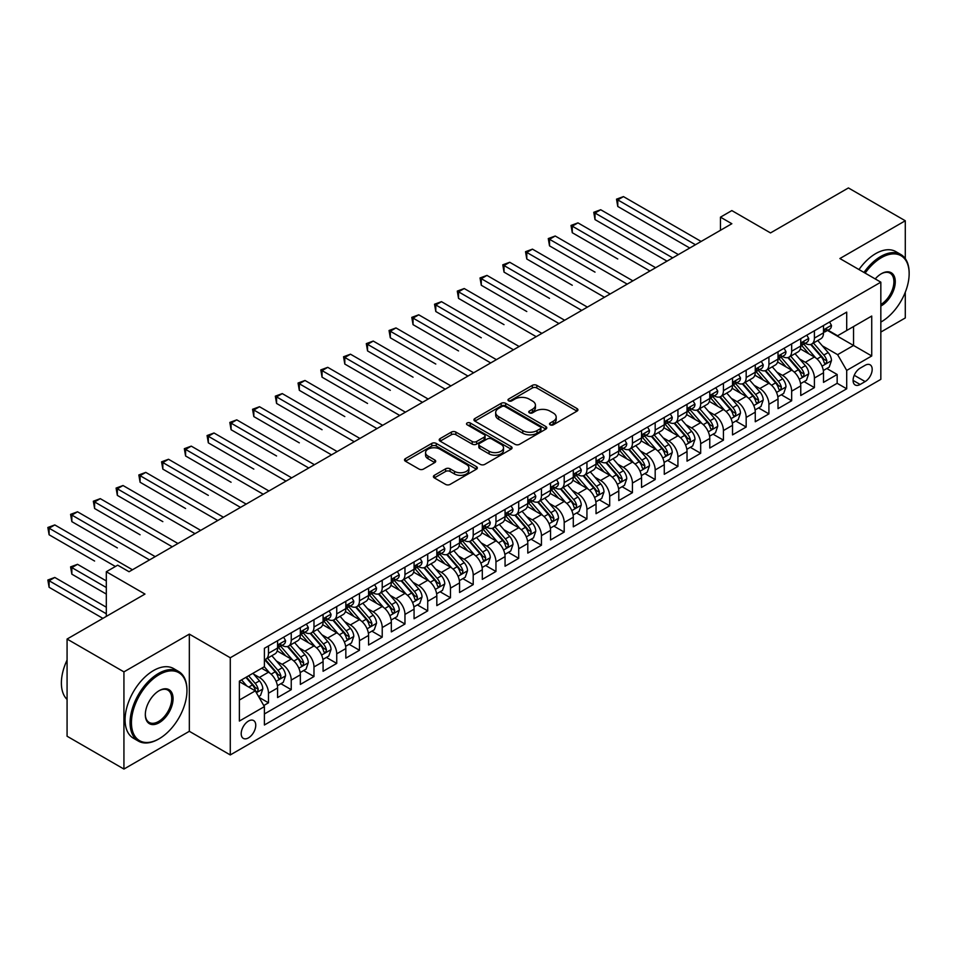 <?xml version="1.0" encoding="UTF-8"?>
<svg xmlns="http://www.w3.org/2000/svg" width="957" height="957" viewBox="0 0 957 957"><rect width="100%" height="100%" fill="white"/><g stroke="black" fill="none" stroke-linecap="round" stroke-linejoin="round"><path stroke-width="1.44" d="M550.155 424.824A2.213 1.28 0 0 0 553.29 424.824L577.011 411.127A3.158 1.818 0 0 0 577.932 409.835A3.158 1.818 0 0 0 577.011 408.555L536.817 385.348A3.158 1.818 0 0 0 532.355 385.348L508.634 399.045A2.213 1.28 0 0 0 507.988 399.942A2.213 1.28 0 0 0 508.634 400.851A2.213 1.28 0 0 0 511.756 400.851L514.83 399.081A10.108 5.838 0 0 1 529.113 399.081L532.463 401.007A10.108 5.838 0 0 1 535.43 405.134A10.108 5.838 0 0 1 532.463 409.261L529.4 411.032A2.213 1.28 0 0 0 528.743 411.929A2.213 1.28 0 0 0 529.4 412.838A2.213 1.28 0 0 0 532.523 412.838L535.585 411.067A10.108 5.838 0 0 1 549.88 411.067L553.23 412.993A10.108 5.838 0 0 1 556.184 417.12A10.108 5.838 0 0 1 553.23 421.247L550.155 423.018A2.213 1.28 0 0 0 549.509 423.927A2.213 1.28 0 0 0 550.155 424.824L550.155 423.018M248.473 737.871A10.3 5.945 120 0 0 255.196 728.803A10.3 5.945 120 0 0 253.617 720.549A10.3 5.945 120 0 0 248.473 721.064A10.3 5.945 120 0 0 241.75 730.131A10.3 5.945 120 0 0 243.329 738.385A10.3 5.945 120 0 0 248.473 737.871M434.334 475.318A3.158 1.818 0 0 0 433.413 476.61A3.158 1.818 0 0 0 434.334 477.902L445.615 484.409A3.158 1.818 0 0 0 450.077 484.409L476.419 469.205A3.158 1.818 0 0 0 477.352 467.913A3.158 1.818 0 0 0 476.419 466.621L436.236 443.414A3.158 1.818 0 0 0 431.763 443.414L405.421 458.63A3.158 1.818 0 0 0 404.5 459.922A3.158 1.818 0 0 0 405.421 461.214L419.046 469.074A3.158 1.818 0 0 0 423.508 469.074L434.777 462.566A3.158 1.818 0 0 0 435.71 461.274A3.158 1.818 0 0 0 434.777 459.982L428.03 456.082A8.446 4.881 0 0 1 425.554 452.637A8.446 4.881 0 0 1 430.77 448.127A8.446 4.881 0 0 1 439.969 449.192L466.43 464.468A8.446 4.881 0 0 1 468.906 467.913A8.446 4.881 0 0 1 463.69 472.411A8.446 4.881 0 0 1 454.491 471.358L450.077 468.81A3.158 1.818 0 0 0 445.615 468.81L434.334 475.318L434.334 477.902L445.615 471.442L445.615 468.81M905.286 258.605L905.286 220.768L848.416 187.943L770.505 232.922L731.842 210.588L720.465 217.155L731.842 223.723L129.051 571.736L117.687 565.18L106.311 571.736L106.311 616.392M123.931 671.874L123.931 769.057L189.33 731.304L189.33 634.12L123.931 671.874L67.074 639.049L144.974 594.07L106.311 571.736M189.33 634.12L230.278 657.758L880.835 282.171L880.835 379.355L230.278 754.941L230.278 657.758M905.286 220.768L839.887 258.534L880.835 282.171M515.045 444.323A3.158 1.818 0 0 0 519.519 444.323L545.861 429.107A3.158 1.818 0 0 0 546.782 427.827A3.158 1.818 0 0 0 545.861 426.535L505.667 403.328A3.158 1.818 0 0 0 501.205 403.328L474.863 418.544A3.158 1.818 0 0 0 473.93 419.824A3.158 1.818 0 0 0 474.863 421.116L515.045 444.323M468.045 425.303A2.213 1.28 0 0 1 470.282 425.614L470.282 422.994L511.146 446.572A3.158 1.818 0 0 1 512.067 447.864A3.158 1.818 0 0 1 511.146 449.156L484.792 464.372A3.158 1.818 0 0 1 480.33 464.372L440.136 441.165L451.417 434.705L451.417 432.074L440.136 438.581A3.158 1.818 0 0 0 439.215 439.873A3.158 1.818 0 0 0 440.136 441.165L440.136 438.581M451.417 434.705A3.158 1.818 0 0 1 455.879 434.705L455.879 432.074A3.158 1.818 0 0 0 451.417 432.074M455.879 432.074L472.184 441.488A3.158 1.818 0 0 0 476.646 441.488L484.122 437.17A3.158 1.818 0 0 0 485.055 435.878A3.158 1.818 0 0 0 484.122 434.586L467.16 424.788A2.213 1.28 0 0 1 466.514 423.891A2.213 1.28 0 0 1 467.877 422.707A2.213 1.28 0 0 1 470.282 422.994M123.931 769.057L67.074 736.232L67.074 639.049M880.835 332.067L905.286 317.951L905.286 292.244M263.773 705.536L268.486 702.809L259.048 697.354M253.677 674.159L259.395 677.46A12.872 7.429 60 0 1 268.486 693.215L277.59 687.963L277.59 697.557L291.239 689.674L280.891 683.693M276.429 661.024L282.136 664.325A12.872 7.429 60 0 1 291.239 680.092L300.342 674.829L300.342 684.422L313.98 676.539L303.632 670.57M299.17 647.901L304.888 651.191A12.872 7.429 60 0 1 313.98 666.957L323.083 661.706L323.083 671.288L336.732 663.404L326.385 657.435M321.923 634.766L327.629 638.056A12.872 7.429 60 0 1 336.732 653.822L345.836 648.571L345.836 658.153L359.473 650.27L349.126 644.3M344.664 621.631L350.382 624.933A12.872 7.429 60 0 1 359.473 640.688L368.577 635.436L368.577 645.018L382.226 637.147L371.878 631.165M367.416 608.496L373.122 611.798A12.872 7.429 60 0 1 382.226 627.553L391.329 622.301L391.329 631.895L404.967 624.012L394.619 618.031M390.157 595.362L395.875 598.663A12.872 7.429 60 0 1 404.967 614.418L414.07 609.166L414.07 618.76L427.719 610.877L417.372 604.908M412.91 582.239L418.616 585.528A12.872 7.429 60 0 1 427.719 601.295L436.823 596.032L436.823 605.625L450.46 597.742L440.112 591.773M435.65 569.104L441.368 572.394A12.872 7.429 60 0 1 450.46 588.16L459.563 582.909L459.563 592.491L473.213 584.607L462.865 578.638M458.403 555.969L464.109 559.271A12.872 7.429 60 0 1 473.213 575.025L482.304 569.774L482.304 579.356L495.953 571.485L485.606 565.503M481.144 542.834L486.862 546.136A12.872 7.429 60 0 1 495.953 561.891L505.057 556.639L505.057 566.221L518.706 558.35L508.358 552.368M503.896 529.7L509.603 533.001A12.872 7.429 60 0 1 518.706 548.756L527.797 543.504L527.797 553.098L541.447 545.215L531.099 539.234M526.637 516.565L532.355 519.866A12.872 7.429 60 0 1 541.447 535.633L550.55 530.369L550.55 539.963L564.199 532.08L553.852 526.111M549.39 503.442L555.096 506.732A12.872 7.429 60 0 1 564.199 522.498L573.291 517.247L573.291 526.828L586.94 518.945L576.592 512.976M572.13 490.307L577.849 493.609A12.872 7.429 60 0 1 586.94 509.363L596.044 504.112L596.044 513.694L609.693 505.81L599.345 499.841M594.883 477.172L600.589 480.474A12.872 7.429 60 0 1 609.693 496.228L618.784 490.977L618.784 500.559L632.433 492.688L622.086 486.706M617.624 464.037L623.342 467.339A12.872 7.429 60 0 1 632.433 483.094L641.537 477.842L641.537 487.436L655.186 479.553L644.839 473.571M640.377 450.903L646.083 454.204A12.872 7.429 60 0 1 655.186 469.959L664.278 464.707L664.278 474.301L677.927 466.418L667.579 460.449M663.117 437.78L668.835 441.069A12.872 7.429 60 0 1 677.927 456.836L687.03 451.584L687.03 461.166L700.68 453.283L690.332 447.314M685.87 424.645L691.576 427.935A12.872 7.429 60 0 1 700.68 443.701L709.771 438.45L709.771 448.032L723.42 440.148L713.073 434.179M708.611 411.51L714.329 414.812A12.872 7.429 60 0 1 723.42 430.566L732.524 425.315L732.524 434.897L746.173 427.025L735.825 421.044M731.363 398.375L737.069 401.677A12.872 7.429 60 0 1 746.173 417.431L755.264 412.18L755.264 421.762L768.914 413.891L758.566 407.909M754.104 385.24L759.822 388.542A12.872 7.429 60 0 1 768.914 404.297L778.017 399.045L778.017 408.639L791.666 400.756L781.319 394.774M776.857 372.117L782.563 375.407A12.872 7.429 60 0 1 791.666 391.174L800.758 385.91L800.758 395.504L814.407 387.621L814.407 378.039A12.872 7.429 -120 0 0 805.316 362.272L799.597 358.983M804.059 381.652L814.407 387.621M277.59 687.963A12.872 7.429 -120 0 0 268.486 672.209L261.668 668.261M300.342 674.829A12.872 7.429 -120 0 0 291.239 659.074L277.171 650.951M323.083 661.706A12.872 7.429 -120 0 0 313.98 645.939L299.924 637.817M345.836 648.571A12.872 7.429 -120 0 0 336.732 632.804L322.665 624.682M368.577 635.436A12.872 7.429 -120 0 0 359.473 619.681L345.417 611.559M391.329 622.301A12.872 7.429 -120 0 0 382.226 606.547L368.158 598.424M414.07 609.166A12.872 7.429 -120 0 0 404.967 593.412L390.899 585.289M436.823 596.032A12.872 7.429 -120 0 0 427.719 580.277L413.651 572.154M459.563 582.909A12.872 7.429 -120 0 0 450.46 567.142L436.392 559.02M482.304 569.774A12.872 7.429 -120 0 0 473.213 554.007L459.145 545.897M505.057 556.639A12.872 7.429 -120 0 0 495.953 540.884L481.885 532.762M527.797 543.504A12.872 7.429 -120 0 0 518.706 527.75L504.638 519.627M550.55 530.369A12.872 7.429 -120 0 0 541.447 514.615L527.379 506.492M573.291 517.247A12.872 7.429 -120 0 0 564.199 501.48L550.131 493.357M596.044 504.112A12.872 7.429 -120 0 0 586.94 488.345L572.872 480.223M618.784 490.977A12.872 7.429 -120 0 0 609.693 475.222L595.625 467.1M641.537 477.842A12.872 7.429 -120 0 0 632.433 462.087L618.366 453.965M664.278 464.707A12.872 7.429 -120 0 0 655.186 448.953L641.118 440.83M687.03 451.584A12.872 7.429 -120 0 0 677.927 435.818L663.859 427.695M709.771 438.45A12.872 7.429 -120 0 0 700.68 422.683L686.612 414.56M732.524 425.315A12.872 7.429 -120 0 0 723.42 409.548L709.352 401.438M755.264 412.18A12.872 7.429 -120 0 0 746.173 396.425L732.105 388.303M778.017 399.045A12.872 7.429 -120 0 0 768.914 383.29L754.846 375.168M800.758 385.91A12.872 7.429 -120 0 0 791.666 370.156L777.598 362.033M865.14 365.299L860.128 368.182A9.977 5.754 120 0 0 853.62 376.974A9.977 5.754 120 0 0 855.139 384.965A9.977 5.754 120 0 0 860.128 384.475L865.14 381.58A9.977 5.754 120 0 0 871.648 372.799A9.977 5.754 120 0 0 870.116 364.808A9.977 5.754 120 0 0 865.14 365.299M239.382 700.046L255.304 690.858L264.395 706.613L264.395 724.999L846.706 388.805L846.706 370.419L837.614 354.664L822.35 345.848M264.395 706.613L239.382 721.064L239.382 681.133L264.395 666.694L264.395 648.308L846.706 312.114L846.706 330.5L871.731 316.049L871.731 355.968L846.706 370.419M282.016 645.341L282.136 645.413A12.872 7.429 60 0 0 288.571 646.059L297.675 640.795A12.872 7.429 -120 0 0 300.342 634.91L300.342 627.553M304.769 632.218L304.888 632.278A12.872 7.429 60 0 0 311.324 632.924L320.416 627.672A12.872 7.429 -120 0 0 323.083 621.775L323.083 614.418M327.509 619.083L327.629 619.155A12.872 7.429 60 0 0 334.065 619.789L343.168 614.538A12.872 7.429 -120 0 0 345.836 608.64L345.836 601.295M350.262 605.948L350.382 606.02A12.872 7.429 60 0 0 356.817 606.654L365.909 601.403A12.872 7.429 -120 0 0 368.577 595.517L368.577 588.16M373.003 592.814L373.122 592.885A12.872 7.429 60 0 0 379.558 593.519L388.662 588.268A12.872 7.429 -120 0 0 391.329 582.382L391.329 575.025M395.755 579.679L395.875 579.751A12.872 7.429 60 0 0 402.311 580.385L411.402 575.133A12.872 7.429 -120 0 0 414.07 569.248L414.07 561.891M418.496 566.556L418.616 566.616A12.872 7.429 60 0 0 425.052 567.262L434.155 561.998A12.872 7.429 -120 0 0 436.823 556.113L436.823 548.756M441.249 553.421L441.368 553.493A12.872 7.429 60 0 0 447.804 554.127L456.896 548.875A12.872 7.429 -120 0 0 459.563 542.978L459.563 535.621M463.989 540.286L464.109 540.358A12.872 7.429 60 0 0 470.545 540.992L479.648 535.741A12.872 7.429 -120 0 0 482.304 529.843L482.304 522.498M486.742 527.151L486.862 527.223A12.872 7.429 60 0 0 493.298 527.857L502.389 522.606A12.872 7.429 -120 0 0 505.057 516.72L505.057 509.363M509.483 514.017L509.603 514.088A12.872 7.429 60 0 0 516.038 514.722L525.142 509.471A12.872 7.429 -120 0 0 527.797 503.585L527.797 496.228M532.236 500.894L532.355 500.954A12.872 7.429 60 0 0 538.791 501.6L547.883 496.336A12.872 7.429 -120 0 0 550.55 490.451L550.55 483.094M554.976 487.759L555.096 487.819A12.872 7.429 60 0 0 561.532 488.465L570.635 483.213A12.872 7.429 -120 0 0 573.291 477.316L573.291 469.959M577.729 474.624L577.849 474.696A12.872 7.429 60 0 0 584.284 475.33L593.376 470.078A12.872 7.429 -120 0 0 596.044 464.181L596.044 456.836M600.47 461.489L600.589 461.561A12.872 7.429 60 0 0 607.025 462.195L616.129 456.944A12.872 7.429 -120 0 0 618.784 451.058L618.784 443.701M623.222 448.355L623.342 448.426A12.872 7.429 60 0 0 629.778 449.06L638.869 443.809A12.872 7.429 -120 0 0 641.537 437.923L641.537 430.566M645.963 435.22L646.083 435.291A12.872 7.429 60 0 0 652.518 435.925L661.622 430.674A12.872 7.429 -120 0 0 664.278 424.788L664.278 417.431M668.716 422.097L668.835 422.157A12.872 7.429 60 0 0 675.271 422.803L684.363 417.551A12.872 7.429 -120 0 0 687.03 411.654L687.03 404.297M691.456 408.962L691.576 409.034A12.872 7.429 60 0 0 698.012 409.668L707.115 404.416A12.872 7.429 -120 0 0 709.771 398.519L709.771 391.162M714.209 395.827L714.329 395.899A12.872 7.429 60 0 0 720.765 396.533L729.856 391.281A12.872 7.429 -120 0 0 732.524 385.384L732.524 378.039M736.95 382.692L737.069 382.764A12.872 7.429 60 0 0 743.505 383.398L752.609 378.147A12.872 7.429 -120 0 0 755.264 372.261L755.264 364.904M759.702 369.558L759.822 369.629A12.872 7.429 60 0 0 766.258 370.263L775.349 365.012A12.872 7.429 -120 0 0 778.017 359.126L778.017 351.769M782.443 356.435L782.563 356.494A12.872 7.429 60 0 0 788.999 357.14L798.102 351.877A12.872 7.429 -120 0 0 800.758 345.991L800.758 338.634M264.395 713.97L837.16 383.29L837.16 374.486L823.51 382.369L823.51 372.787A12.872 7.429 -120 0 0 814.407 357.021L800.339 348.898M805.196 343.3L805.316 343.36A12.872 7.429 -120 0 0 811.751 344.006A12.872 7.429 -120 0 0 814.407 338.108L814.407 330.763M811.751 344.006L820.843 338.754A12.872 7.429 -120 0 0 823.51 332.857L823.51 325.5M268.486 645.939L268.486 653.296A12.872 7.429 60 0 1 265.831 659.182A12.872 7.429 60 0 1 264.395 659.708M265.831 659.182L274.922 653.93A12.872 7.429 -120 0 0 277.59 648.045L277.59 640.688M291.239 632.804L291.239 640.161A12.872 7.429 60 0 1 288.571 646.059M313.98 619.669L313.98 627.026A12.872 7.429 60 0 1 311.324 632.924M336.732 606.547L336.732 613.892A12.872 7.429 60 0 1 334.065 619.789M359.473 593.412L359.473 600.769A12.872 7.429 60 0 1 356.817 606.654M382.226 580.277L382.226 587.634A12.872 7.429 60 0 1 379.558 593.519M404.967 567.142L404.967 574.499A12.872 7.429 60 0 1 402.311 580.385M427.719 554.007L427.719 561.364A12.872 7.429 60 0 1 425.052 567.262M450.46 540.884L450.46 548.229A12.872 7.429 60 0 1 447.804 554.127M473.213 527.75L473.213 535.107A12.872 7.429 60 0 1 470.545 540.992M495.953 514.615L495.953 521.972A12.872 7.429 60 0 1 493.298 527.857M518.706 501.48L518.706 508.837A12.872 7.429 60 0 1 516.038 514.722M541.447 488.345L541.447 495.702A12.872 7.429 60 0 1 538.791 501.6M564.199 475.21L564.199 482.567A12.872 7.429 60 0 1 561.532 488.465M586.94 462.087L586.94 469.432A12.872 7.429 60 0 1 584.284 475.33M609.693 448.953L609.693 456.31A12.872 7.429 60 0 1 607.025 462.195M632.433 435.818L632.433 443.175A12.872 7.429 60 0 1 629.778 449.06M655.186 422.683L655.186 430.04A12.872 7.429 60 0 1 652.518 435.925M677.927 409.548L677.927 416.905A12.872 7.429 60 0 1 675.271 422.803M700.68 396.425L700.68 403.77A12.872 7.429 60 0 1 698.012 409.668M723.42 383.29L723.42 390.647A12.872 7.429 60 0 1 720.765 396.533M746.173 370.156L746.173 377.513A12.872 7.429 60 0 1 743.505 383.398M768.914 357.021L768.914 364.378A12.872 7.429 60 0 1 766.258 370.263M791.666 343.886L791.666 351.243A12.872 7.429 60 0 1 788.999 357.14M791.666 391.174L791.666 400.756M768.914 404.297L768.914 413.891M746.173 417.431L746.173 427.025M723.42 430.566L723.42 440.148M700.68 443.701L700.68 453.283M677.927 456.836L677.927 466.418M655.186 469.959L655.186 479.553M632.433 483.094L632.433 492.688M609.693 496.228L609.693 505.81M586.94 509.363L586.94 518.945M564.199 522.498L564.199 532.08M541.447 535.633L541.447 545.215M518.706 548.756L518.706 558.35M495.953 561.891L495.953 571.485M473.213 575.025L473.213 584.607M450.46 588.16L450.46 597.742M427.719 601.295L427.719 610.877M404.967 614.418L404.967 624.012M382.226 627.553L382.226 637.147M359.473 640.688L359.473 650.27M336.732 653.822L336.732 663.404M313.98 666.957L313.98 676.539M291.239 680.092L291.239 689.674M268.486 693.215L268.486 702.809M255.304 690.858L239.382 681.659M837.614 354.664L853.536 345.465L853.536 326.552L871.731 316.049M827.482 330.428L871.731 355.968M827.937 330.165L837.614 335.751L846.706 330.5M189.33 731.304L230.278 754.941M720.465 217.155L720.465 230.29M826.812 368.517L837.16 374.486M837.16 383.29L846.706 388.805M551.041 425.135L553.23 423.879A10.108 5.838 0 0 0 556.184 419.752L556.184 417.12M535.43 405.134L535.43 407.766A10.108 5.838 0 0 1 532.463 411.881L530.274 413.149M576.963 411.151L536.817 387.98A3.158 1.818 0 0 0 532.355 387.98L509.519 401.162M545.813 429.131L505.667 405.959A3.158 1.818 0 0 0 501.205 405.959L474.899 421.14M540.274 428.724A2.213 1.28 0 0 0 540.932 427.827A2.213 1.28 0 0 0 540.274 426.918L504.997 406.558A2.213 1.28 0 0 0 501.875 406.558L498.633 408.424A10.108 5.838 0 0 0 495.678 412.551A10.108 5.838 0 0 0 498.633 416.666L522.749 430.59A10.108 5.838 0 0 0 537.044 430.59L540.274 428.724L540.274 431.356A2.213 1.28 0 0 0 540.932 430.447L540.932 427.827M495.678 412.551L495.678 415.171A10.108 5.838 0 0 0 498.633 419.298L498.633 416.666M540.274 431.356L537.044 433.222A10.108 5.838 0 0 1 522.749 433.222L498.633 419.298M455.879 434.705L472.184 444.108A3.158 1.818 0 0 0 476.646 444.108L484.122 439.789A3.158 1.818 0 0 0 485.055 438.509L485.055 435.878M470.282 425.614L511.098 449.18M489.099 451.249A8.446 4.881 0 0 0 498.298 452.302A8.446 4.881 0 0 0 503.514 447.804A8.446 4.881 0 0 0 501.037 444.359L491.719 438.976A3.158 1.818 0 0 0 487.257 438.976L479.768 443.294A3.158 1.818 0 0 0 478.847 444.574A3.158 1.818 0 0 0 479.768 445.866L489.099 451.249L489.099 453.881A8.446 4.881 0 0 0 498.298 454.934A8.446 4.881 0 0 0 503.514 450.424L503.514 447.804M478.847 444.574L478.847 447.206A3.158 1.818 0 0 0 479.768 448.498L479.768 445.866M489.099 453.881L479.768 448.498M468.906 467.913L468.906 470.533A8.446 4.881 0 0 1 463.69 475.043A8.446 4.881 0 0 1 454.491 473.99L450.077 471.442A3.158 1.818 0 0 0 445.615 471.442M425.554 452.637L425.554 455.269A8.446 4.881 0 0 0 428.03 458.714L428.03 456.082M434.741 462.59L428.03 458.714M476.419 466.621L476.419 469.205L436.236 446.046A3.158 1.818 0 0 0 431.763 446.046L405.469 461.238M823.319 370.526L829.193 367.141L831.466 360.574A8.529 4.917 -120 0 0 828.152 352.559L817.757 340.536M815.675 357.858L803.796 344.101M808.916 353.851L802.026 345.872A20.432 11.795 -120 0 0 801.392 345.154M617.767 258.988L572.274 232.718L572.274 226.151L577.956 222.873L655.641 267.721M810.591 344.46L821.094 356.638A8.529 4.917 60 0 1 824.133 362.512C825.424 364.222 826.334 363.696 826.872 360.933A8.529 4.917 -120 0 0 823.833 355.059L813.438 343.025M811.201 344.269L822.506 357.344A4.342 2.512 60 0 1 823.594 359.042L826.872 360.933M824.133 362.512L824.755 363.516M829.54 322.019L831.466 325.368A8.529 4.917 60 0 1 829.707 329.148L825.389 331.636A8.529 4.917 -120 0 0 826.872 329.675L826.692 328.921M695.44 244.741L617.767 199.893L623.45 196.604L701.134 241.451M823.798 332.043L823.833 332.043A8.529 4.917 -120 0 0 825.389 331.636M825.771 329.041L826.872 329.675C826.334 328.395 825.424 328.921 824.133 331.254A8.529 4.917 60 0 1 823.51 332.462M689.758 248.019L617.767 206.461L617.767 199.893L616.511 199.164L623.45 196.604M617.767 206.461L616.511 199.164M880.835 322.09L881.397 321.767L880.835 322.09A39.249 22.657 120 0 0 881.397 321.767L881.397 321.767A39.249 22.657 120 0 0 909.15 273.702A39.249 22.657 120 0 0 881.397 257.672A39.249 22.657 120 0 0 865.152 273.116M863.98 272.446A40.206 23.219 -60 0 1 880.715 256.488A40.206 23.219 -60 0 1 900.824 254.502A40.206 23.219 -60 0 1 909.15 272.912A40.206 23.219 -60 0 1 909.15 273.307M875.224 278.93A19.618 11.328 -60 0 1 881.397 273.702A19.618 11.328 -60 0 1 895.274 281.705A19.618 11.328 -60 0 1 881.397 305.738A19.618 11.328 -60 0 1 880.835 306.061M858.979 269.551A40.206 23.219 -60 0 1 875.715 253.605A40.206 23.219 -60 0 1 895.812 251.607L900.824 254.502M880.835 304.493A18.662 10.766 120 0 0 892.929 288.045A18.662 10.766 120 0 0 890.046 273.164A18.662 10.766 120 0 0 881.05 273.905M158.515 739.115L159.197 738.72A39.249 22.657 120 0 0 186.95 690.655A39.249 22.657 120 0 0 159.197 674.637A39.249 22.657 120 0 0 131.444 722.702A39.249 22.657 120 0 0 159.197 738.72L158.515 739.115A40.206 23.219 -60 0 1 138.406 741.113A40.206 23.219 -60 0 1 132.245 708.886A40.206 23.219 -60 0 1 158.515 673.453A40.206 23.219 -60 0 1 178.612 671.467A40.206 23.219 -60 0 1 186.95 689.865A40.206 23.219 -60 0 1 186.938 690.272M159.197 722.702A19.618 11.328 -60 0 1 145.32 714.688A19.618 11.328 -60 0 1 159.197 690.655L159.197 690.655A19.618 11.328 -60 0 1 173.073 698.67A19.618 11.328 -60 0 1 159.197 722.702M145.32 714.293A18.662 10.766 120 0 0 149.184 722.439A18.662 10.766 120 0 0 158.515 721.518A18.662 10.766 120 0 0 170.705 705.082A18.662 10.766 120 0 0 167.846 690.129A18.662 10.766 120 0 0 158.85 690.858M138.406 741.113L133.406 738.218A40.206 23.219 -60 0 1 127.233 706.003A40.206 23.219 -60 0 1 153.503 670.57A40.206 23.219 -60 0 1 173.612 668.572L178.612 671.467M67.074 699.459A40.206 23.219 -60 0 1 67.074 660.055M800.566 383.661L806.452 380.264L808.725 373.697A8.529 4.917 -120 0 0 805.399 365.694L795.016 353.659M792.922 370.993L781.056 357.236M786.164 366.986L779.273 359.007A20.432 11.795 -120 0 0 778.639 358.289M595.015 272.123L549.521 245.853L549.521 239.286L555.216 236.008L632.888 280.856M787.838 357.595L798.353 369.773A8.529 4.917 60 0 1 801.392 375.646C802.672 377.357 803.581 376.831 804.119 374.067A8.529 4.917 -120 0 0 801.081 368.194L790.685 356.16M788.46 357.404L799.753 370.479A4.342 2.512 60 0 1 800.853 372.177L804.119 374.067M801.392 375.646L802.014 376.651M777.826 396.796L783.699 393.399L785.972 386.831A8.529 4.917 -120 0 0 782.659 378.828L772.263 366.794M770.182 384.116L758.303 370.371M763.423 380.12L756.532 372.129A20.432 11.795 -120 0 0 755.898 371.424M572.274 285.258L526.781 258.988L526.781 252.421L532.463 249.143L610.147 293.99M765.098 370.73L775.601 382.896A8.529 4.917 60 0 1 778.639 388.769C779.931 390.492 780.84 389.966 781.379 387.202A8.529 4.917 -120 0 0 778.34 381.329L767.945 369.294M765.708 370.526L777.012 383.613A4.342 2.512 60 0 1 778.101 385.312L781.379 387.202M778.639 388.769L779.261 389.786M755.073 409.931L760.959 406.534L763.231 399.966A8.529 4.917 -120 0 0 759.906 391.963L749.522 379.929M747.429 397.251L735.562 383.506M740.67 393.243L733.78 385.264A20.432 11.795 -120 0 0 733.146 384.558M549.521 298.381L504.028 272.123L504.028 265.556L509.722 262.266L587.395 307.113M742.345 383.865L752.86 396.031A8.529 4.917 60 0 1 755.898 401.904C757.178 403.615 758.088 403.1 758.626 400.325A8.529 4.917 -120 0 0 755.587 394.463L745.192 382.429M742.967 383.661L754.26 396.736A4.342 2.512 60 0 1 755.36 398.435L758.626 400.325M755.898 401.904L756.52 402.921M732.332 423.054L738.206 419.668L740.479 413.101A8.529 4.917 -120 0 0 737.165 405.098L726.77 393.064M724.688 410.386L712.809 396.629M717.929 406.378L711.039 398.399A20.432 11.795 -120 0 0 710.405 397.693M526.781 311.515L481.287 285.258L481.287 278.69L486.969 275.401L564.654 320.248M719.604 396.999L730.107 409.165A8.529 4.917 60 0 1 733.146 415.039C734.438 416.75 735.347 416.223 735.885 413.46A8.529 4.917 -120 0 0 732.847 407.586L722.451 395.552M720.214 396.796L731.519 409.871A4.342 2.512 60 0 1 732.607 411.57L735.885 413.46M733.146 415.039L733.768 416.044M806.787 335.153L808.725 338.503A8.529 4.917 60 0 1 806.954 342.283L802.636 344.771A8.529 4.917 -120 0 0 804.119 342.809L803.94 342.056M672.699 257.876L595.015 213.028L600.709 209.739L678.381 254.586M801.045 345.166L801.081 345.166A8.529 4.917 -120 0 0 802.636 344.771M803.019 342.175L804.119 342.809C803.581 341.529 802.672 342.056 801.392 344.388A8.529 4.917 60 0 1 800.758 345.597M667.017 261.153L595.015 219.596L595.015 213.028L593.771 212.298L600.709 209.739M595.015 219.596L593.771 212.298M784.046 348.288L785.972 351.638A8.529 4.917 60 0 1 784.214 355.406L779.895 357.906A8.529 4.917 -120 0 0 781.379 355.944L781.199 355.191M649.947 270.998L571.018 225.433L577.956 222.873M778.304 358.301L778.34 358.301A8.529 4.917 -120 0 0 779.895 357.906M780.278 355.31L781.379 355.944C780.84 354.652 779.931 355.179 778.639 357.511A8.529 4.917 60 0 1 778.017 358.731M572.274 232.718L571.018 225.433M761.293 361.423L763.231 364.773A8.529 4.917 60 0 1 761.461 368.541L757.143 371.041A8.529 4.917 -120 0 0 758.626 369.079L758.446 368.313M627.206 284.133L548.277 238.568L555.216 236.008M755.552 371.436L755.587 371.436A8.529 4.917 -120 0 0 757.143 371.041M757.525 368.433L758.626 369.079C758.088 367.787 757.178 368.313 755.898 370.646A8.529 4.917 60 0 1 755.264 371.866M549.521 245.853L548.277 238.568M738.553 374.558L740.479 377.907A8.529 4.917 60 0 1 738.72 381.676L734.402 384.176A8.529 4.917 -120 0 0 735.885 382.202L735.706 381.448M604.453 297.268L525.525 251.703L532.463 249.143M732.811 384.57L732.847 384.57A8.529 4.917 -120 0 0 734.402 384.176M734.785 381.568L735.885 382.202C735.347 380.922 734.438 381.448 733.146 383.781A8.529 4.917 60 0 1 732.524 385.001M526.781 258.988L525.525 251.703M709.58 436.189L715.465 432.803L717.738 426.236A8.529 4.917 -120 0 0 714.412 418.233L704.029 406.199M701.936 423.52L690.069 409.763M695.177 419.513L688.286 411.534A20.432 11.795 -120 0 0 687.652 410.816M504.028 324.65L458.535 298.381L458.535 291.825L464.229 288.536L541.901 333.383M696.852 410.122L707.367 422.3A8.529 4.917 60 0 1 710.405 428.174C711.685 429.884 712.594 429.358 713.132 426.595A8.529 4.917 -120 0 0 710.094 420.721L699.699 408.687M697.474 409.931L708.766 423.006A4.342 2.512 60 0 1 709.867 424.705L713.132 426.595M710.405 428.174L711.027 429.179M715.8 387.693L717.738 391.03A8.529 4.917 60 0 1 715.968 394.81L711.649 397.299A8.529 4.917 -120 0 0 713.132 395.337L712.953 394.583M581.712 310.403L502.784 264.826L509.722 262.266M710.058 397.705L710.094 397.705A8.529 4.917 -120 0 0 711.649 397.299M712.032 394.703L713.132 395.337C712.594 394.057 711.685 394.583 710.405 396.916A8.529 4.917 60 0 1 709.771 398.124M504.028 272.123L502.784 264.826M686.839 449.323L692.712 445.926L694.985 439.359A8.529 4.917 -120 0 0 691.672 431.356L681.276 419.333M679.195 436.655L667.316 422.898M672.436 432.648L665.546 424.669A20.432 11.795 -120 0 0 664.912 423.951M481.287 337.785L435.794 311.515L435.794 304.948L441.476 301.67L519.161 346.518M674.111 423.257L684.614 435.435A8.529 4.917 60 0 1 687.652 441.309C688.944 443.019 689.853 442.493 690.392 439.73A8.529 4.917 -120 0 0 687.353 433.856L676.958 421.822M674.721 423.066L686.025 436.141A4.342 2.512 60 0 1 687.114 437.839L690.392 439.73M687.652 441.309L688.274 442.313M693.059 400.816L694.985 404.165A8.529 4.917 60 0 1 693.227 407.945L688.908 410.433A8.529 4.917 -120 0 0 690.392 408.472L690.212 407.718M558.972 323.538L480.031 277.961L486.969 275.401M687.317 410.84L687.353 410.84A8.529 4.917 -120 0 0 688.908 410.433M689.291 407.838L690.392 408.472C689.853 407.192 688.944 407.718 687.652 410.051A8.529 4.917 60 0 1 687.03 411.259M481.287 285.258L480.031 277.961M664.086 462.458L669.972 459.061L672.245 452.494A8.529 4.917 -120 0 0 668.919 444.491L658.536 432.456M656.454 449.778L644.575 436.033M649.683 445.783L642.793 437.792A20.432 11.795 -120 0 0 642.159 437.086M458.535 350.92L413.041 324.65L413.041 318.083L418.735 314.805L496.408 359.653M651.358 436.392L661.873 448.57A8.529 4.917 60 0 1 664.912 454.431C666.192 456.154 667.101 455.628 667.639 452.864A8.529 4.917 -120 0 0 664.601 446.991L654.205 434.957M651.98 436.189L663.273 449.276A4.342 2.512 60 0 1 664.373 450.974L667.639 452.864M664.912 454.431L665.534 455.448M670.307 413.95L672.245 417.3A8.529 4.917 60 0 1 670.474 421.068L666.156 423.568A8.529 4.917 -120 0 0 667.639 421.606L667.46 420.853M536.219 336.673L457.29 291.095L464.229 288.536M664.565 423.963L664.601 423.963A8.529 4.917 -120 0 0 666.156 423.568M666.539 420.972L667.639 421.606C667.101 420.314 666.192 420.841 664.912 423.185A8.529 4.917 60 0 1 664.278 424.394M458.535 298.381L457.29 291.095M641.346 475.593L647.219 472.196L649.492 465.628A8.529 4.917 -120 0 0 646.178 457.625L635.783 445.591M633.701 462.913L621.823 449.168M626.943 458.917L620.052 450.926A20.432 11.795 -120 0 0 619.418 450.221M435.794 364.043L390.3 337.785L390.3 331.218L395.983 327.928L473.667 372.787M628.617 449.527L639.12 461.693A8.529 4.917 60 0 1 642.159 467.566C643.451 469.289 644.36 468.763 644.898 465.987A8.529 4.917 -120 0 0 641.86 460.126L631.464 448.091M629.227 449.323L640.532 462.41A4.342 2.512 60 0 1 641.621 464.109L644.898 465.987M642.159 467.566L642.781 468.583M647.566 427.085L649.492 430.435A8.529 4.917 60 0 1 647.733 434.203L643.415 436.703A8.529 4.917 -120 0 0 644.898 434.741L644.719 433.976M513.478 349.795L434.538 304.23L441.476 301.67M641.824 437.098L641.86 437.098A8.529 4.917 -120 0 0 643.415 436.703M643.798 434.107L644.898 434.741C644.36 433.449 643.451 433.976 642.159 436.308A8.529 4.917 60 0 1 641.537 437.528M435.794 311.515L434.538 304.23M618.593 488.728L624.478 485.331L626.751 478.763A8.529 4.917 -120 0 0 623.426 470.76L613.042 458.726M610.961 476.048L599.082 462.291M604.19 472.04L597.3 464.061A20.432 11.795 -120 0 0 596.666 463.355M413.041 377.178L367.548 350.92L367.548 344.353L373.242 341.063L450.914 385.91M605.865 462.662L616.38 474.828A8.529 4.917 60 0 1 619.418 480.701C620.698 482.412 621.607 481.885 622.146 479.122A8.529 4.917 -120 0 0 619.107 473.248L608.712 461.226M606.487 462.458L617.779 475.533A4.342 2.512 60 0 1 618.88 477.232L622.146 479.122M619.418 480.701L620.04 481.718M624.813 440.22L626.751 443.57A8.529 4.917 60 0 1 624.981 447.338L620.662 449.838A8.529 4.917 -120 0 0 622.146 447.864L621.966 447.11M490.726 362.93L411.797 317.365L418.735 314.805M619.071 450.233L619.107 450.233A8.529 4.917 -120 0 0 620.662 449.838M621.045 447.23L622.146 447.864C621.607 446.584 620.698 447.11 619.418 449.443A8.529 4.917 60 0 1 618.784 450.663M413.041 324.65L411.797 317.365M595.852 501.851L601.726 498.465L603.999 491.898A8.529 4.917 -120 0 0 600.685 483.895L590.29 471.861M588.208 489.183L576.329 475.426M581.449 485.175L574.559 477.196A20.432 11.795 -120 0 0 573.925 476.478M390.3 390.312L344.807 364.055L344.807 357.487L350.489 354.198L428.174 399.045M583.124 475.796L593.627 487.962A8.529 4.917 60 0 1 596.678 493.836C597.958 495.547 598.867 495.02 599.405 492.257A8.529 4.917 -120 0 0 596.367 486.383L585.971 474.349M583.734 475.593L595.039 488.668A4.342 2.512 60 0 1 596.127 490.367L599.405 492.257M596.678 493.836L597.288 494.841M602.073 453.355L603.999 456.704A8.529 4.917 60 0 1 602.24 460.473L597.922 462.961A8.529 4.917 -120 0 0 599.405 460.999L599.226 460.245M467.985 376.065L389.044 330.5L395.983 327.928M596.331 463.367L596.367 463.367A8.529 4.917 -120 0 0 597.922 462.961M598.304 460.365L599.405 460.999C598.867 459.719 597.958 460.245 596.678 462.578A8.529 4.917 60 0 1 596.044 463.786M390.3 337.785L389.044 330.5M573.099 514.986L578.985 511.6L581.258 505.033A8.529 4.917 -120 0 0 577.932 497.018L567.549 484.996M565.467 502.317L553.589 488.56M558.697 498.31L551.806 490.331A20.432 11.795 -120 0 0 551.172 489.613M367.548 403.447L322.054 377.178L322.054 370.61L327.749 367.332L405.421 412.18M560.371 488.919L570.886 501.097A8.529 4.917 60 0 1 573.925 506.971C575.205 508.681 576.114 508.155 576.652 505.392A8.529 4.917 -120 0 0 573.614 499.518L563.218 487.484M560.993 488.728L572.286 501.803A4.342 2.512 60 0 1 573.387 503.502L576.652 505.392M573.925 506.971L574.547 507.976M579.32 466.478L581.258 469.827A8.529 4.917 60 0 1 579.487 473.607L575.169 476.096A8.529 4.917 -120 0 0 576.652 474.134L576.473 473.38M445.232 389.2L366.304 343.623L373.242 341.063M573.578 476.502L573.614 476.502A8.529 4.917 -120 0 0 575.169 476.096M575.552 473.5L576.652 474.134C576.114 472.854 575.205 473.38 573.925 475.713A8.529 4.917 60 0 1 573.291 476.921M367.548 350.92L366.304 343.623M550.359 528.12L556.232 524.723L558.505 518.156A8.529 4.917 -120 0 0 555.192 510.153L544.796 498.118M542.715 515.452L530.836 501.695M535.956 511.445L529.065 503.466A20.432 11.795 -120 0 0 528.431 502.748M344.807 416.582L299.314 390.312L299.314 383.745L304.996 380.467L382.68 425.315M537.631 502.054L548.134 514.232A8.529 4.917 60 0 1 551.184 520.106C552.464 521.816 553.373 521.29 553.912 518.527A8.529 4.917 -120 0 0 550.873 512.653L540.478 500.619M538.241 501.863L549.545 514.938A4.342 2.512 60 0 1 550.634 516.636L553.912 518.527M551.184 520.106L551.794 521.11M556.579 479.613L558.505 482.962A8.529 4.917 60 0 1 556.747 486.73L552.428 489.23A8.529 4.917 -120 0 0 553.912 487.269L553.732 486.515M422.492 402.335L343.551 356.758L350.489 354.198M550.837 489.625L550.873 489.625A8.529 4.917 -120 0 0 552.428 489.23M552.811 486.635L553.912 487.269C553.373 485.989 552.464 486.503 551.184 488.848A8.529 4.917 60 0 1 550.55 490.056M344.807 364.055L343.551 356.758M527.606 541.255L533.492 537.858L535.764 531.291A8.529 4.917 -120 0 0 532.439 523.288L522.055 511.253M519.974 528.575L508.095 514.83M513.203 524.58L506.313 516.589A20.432 11.795 -120 0 0 505.679 515.883M322.054 429.717L276.573 403.447L276.573 396.88L282.255 393.602L359.928 438.45M514.878 515.189L525.393 527.355A8.529 4.917 60 0 1 528.431 533.228C529.711 534.951 530.621 534.425 531.159 531.661A8.529 4.917 -120 0 0 528.12 525.788L517.725 513.753M515.5 514.986L526.793 528.073A4.342 2.512 60 0 1 527.893 529.771L531.159 531.661M528.431 533.228L529.054 534.245M533.827 492.747L535.764 496.097A8.529 4.917 60 0 1 533.994 499.865L529.676 502.365A8.529 4.917 -120 0 0 531.159 500.403L530.979 499.65M399.739 415.458L320.81 369.892L327.749 367.332M528.085 502.76L528.12 502.76A8.529 4.917 -120 0 0 529.676 502.365M530.058 499.769L531.159 500.403C530.621 499.111 529.711 499.638 528.431 501.97A8.529 4.917 60 0 1 527.797 503.191M322.054 377.178L320.81 369.892M504.865 554.39L510.739 550.993L513.012 544.425A8.529 4.917 -120 0 0 509.698 536.422L499.303 524.388M497.221 541.71L485.343 527.965M490.463 537.702L483.572 529.723A20.432 11.795 -120 0 0 482.938 529.018M299.314 442.84L253.82 416.582L253.82 410.015L259.503 406.725L337.187 451.572M492.137 528.324L502.64 540.49A8.529 4.917 60 0 1 505.691 546.363C506.971 548.074 507.88 547.56 508.418 544.784A8.529 4.917 -120 0 0 505.38 538.911L494.984 526.888M492.747 528.12L504.052 541.195A4.342 2.512 60 0 1 505.14 542.894L508.418 544.784M505.691 546.363L506.301 547.38M511.086 505.882L513.012 509.232A8.529 4.917 60 0 1 511.253 513L506.935 515.5A8.529 4.917 -120 0 0 508.418 513.538L508.239 512.773M376.998 428.592L298.058 383.027L304.996 380.467M505.344 515.895L505.38 515.895A8.529 4.917 -120 0 0 506.935 515.5M507.318 512.892L508.418 513.538C507.88 512.246 506.971 512.773 505.691 515.105A8.529 4.917 60 0 1 505.057 516.325M299.314 390.312L298.058 383.027M482.125 567.513L487.998 564.128L490.271 557.56A8.529 4.917 -120 0 0 486.946 549.557L476.562 537.523M474.481 554.845L462.602 541.088M467.722 550.837L460.819 542.858A20.432 11.795 -120 0 0 460.185 542.152M276.573 455.975L231.08 429.717L231.08 423.15L236.762 419.86L314.434 464.707M469.385 541.459L479.9 553.625A8.529 4.917 60 0 1 482.938 559.498C484.218 561.209 485.127 560.682 485.666 557.919A8.529 4.917 -120 0 0 482.627 552.045L472.232 540.011M470.007 541.255L481.299 554.33A4.342 2.512 60 0 1 482.4 556.029L485.666 557.919M482.938 559.498L483.56 560.503M488.333 519.017L490.271 522.366A8.529 4.917 60 0 1 488.501 526.135L484.182 528.635A8.529 4.917 -120 0 0 485.666 526.661L485.486 525.907M354.246 441.727L275.317 396.162L282.255 393.602M482.591 529.03L482.627 529.03A8.529 4.917 -120 0 0 484.182 528.635M484.565 526.027L485.666 526.661C485.127 525.381 484.218 525.907 482.938 528.24A8.529 4.917 60 0 1 482.304 529.46M276.573 403.447L275.317 396.162M459.372 580.648L465.246 577.262L467.518 570.695A8.529 4.917 -120 0 0 464.205 562.692L453.809 550.658M451.728 567.98L439.849 554.223M444.969 563.972L438.079 555.993A20.432 11.795 -120 0 0 437.445 555.275M253.82 469.109L208.327 442.84L208.327 436.272L214.009 432.995L291.694 477.842M446.644 554.582L457.147 566.759A8.529 4.917 60 0 1 460.197 572.633C461.477 574.344 462.387 573.817 462.925 571.054A8.529 4.917 -120 0 0 459.886 565.18L449.491 553.146M447.254 554.39L458.559 567.465A4.342 2.512 60 0 1 459.647 569.164L462.925 571.054M460.197 572.633L460.807 573.638M465.592 532.152L467.518 535.489A8.529 4.917 60 0 1 465.76 539.269L461.441 541.758A8.529 4.917 -120 0 0 462.925 539.796L462.745 539.042M331.505 454.862L252.564 409.285L259.503 406.725M459.85 542.164L459.886 542.164A8.529 4.917 -120 0 0 461.441 541.758M461.824 539.162L462.925 539.796C462.387 538.516 461.477 539.042 460.197 541.375A8.529 4.917 60 0 1 459.563 542.583M253.82 416.582L252.564 409.285M436.631 593.783L442.505 590.385L444.778 583.818A8.529 4.917 -120 0 0 441.452 575.815L431.069 563.781M428.987 581.114L417.108 567.357M422.228 577.107L415.326 569.128A20.432 11.795 -120 0 0 414.692 568.41M231.08 482.244L185.586 455.975L185.586 449.407L191.268 446.129L268.941 490.977M423.891 567.716L434.406 579.894A8.529 4.917 60 0 1 437.445 585.768C438.725 587.478 439.634 586.952 440.172 584.189A8.529 4.917 -120 0 0 437.134 578.315L426.738 566.281M424.513 567.525L435.806 580.6A4.342 2.512 60 0 1 436.906 582.299L440.172 584.189M437.445 585.768L438.067 586.773M442.84 545.275L444.778 548.624A8.529 4.917 60 0 1 443.007 552.404L438.689 554.893A8.529 4.917 -120 0 0 440.172 552.931L439.993 552.177M308.752 467.997L229.824 422.42L236.762 419.86M437.098 555.299L437.134 555.299A8.529 4.917 -120 0 0 438.689 554.893M439.072 552.297L440.172 552.931C439.634 551.651 438.725 552.177 437.445 554.51A8.529 4.917 60 0 1 436.823 555.718M231.08 429.717L229.824 422.42M413.879 606.917L419.752 603.52L422.025 596.953A8.529 4.917 -120 0 0 418.711 588.95L408.316 576.915M406.235 594.237L394.356 580.492M399.476 590.242L392.585 582.251A20.432 11.795 -120 0 0 391.951 581.545M208.327 495.379L162.834 469.109L162.834 462.542L168.516 459.264L246.2 504.112M401.15 580.851L411.666 593.029A8.529 4.917 60 0 1 414.704 598.891C415.984 600.613 416.893 600.087 417.431 597.324A8.529 4.917 -120 0 0 414.393 591.45L403.998 579.416M401.761 580.648L413.065 593.735A4.342 2.512 60 0 1 414.154 595.433L417.431 597.324M414.704 598.891L415.314 599.907M420.099 558.409L422.025 561.759A8.529 4.917 60 0 1 420.267 565.527L415.948 568.027A8.529 4.917 -120 0 0 417.431 566.066L417.252 565.312M286.011 481.132L207.071 435.555L214.009 432.995M414.357 568.422L414.393 568.422A8.529 4.917 -120 0 0 415.948 568.027M416.331 565.431L417.431 566.066C416.893 564.774 415.984 565.3 414.704 567.645A8.529 4.917 60 0 1 414.07 568.853M208.327 442.84L207.071 435.555M391.138 620.052L397.011 616.655L399.284 610.087A8.529 4.917 -120 0 0 395.959 602.085L385.575 590.05M383.494 607.372L371.615 593.627M376.735 603.365L369.833 595.386A20.432 11.795 -120 0 0 369.199 594.68M185.586 508.514L140.093 482.244L140.093 475.677L145.775 472.387L223.448 517.247M378.398 593.986L388.913 606.152A8.529 4.917 60 0 1 391.951 612.025C393.231 613.748 394.14 613.222 394.679 610.446A8.529 4.917 -120 0 0 391.64 604.585L381.245 592.55M379.02 593.783L390.312 606.87A4.342 2.512 60 0 1 391.413 608.568L394.679 610.446M391.951 612.025L392.573 613.042M397.346 571.544L399.284 574.894A8.529 4.917 60 0 1 397.514 578.662L393.195 581.162A8.529 4.917 -120 0 0 394.679 579.2L394.499 578.435M263.259 494.255L184.33 448.689L191.268 446.129M391.604 581.557L391.64 581.557A8.529 4.917 -120 0 0 393.195 581.162M393.578 578.566L394.679 579.2C394.14 577.908 393.231 578.435 391.951 580.767A8.529 4.917 60 0 1 391.329 581.988M185.586 455.975L184.33 448.689M368.385 633.187L374.259 629.79L376.532 623.222A8.529 4.917 -120 0 0 373.218 615.219L362.823 603.185M360.741 620.507L348.862 606.75M353.982 616.499L347.092 608.52A20.432 11.795 -120 0 0 346.458 607.815M162.834 521.637L117.34 495.379L117.34 488.812L123.022 485.522L200.707 530.369M355.657 607.121L366.172 619.287A8.529 4.917 60 0 1 369.211 625.16C370.491 626.871 371.4 626.345 371.938 623.581A8.529 4.917 -120 0 0 368.9 617.708L358.504 605.685M356.267 606.917L367.572 619.992A4.342 2.512 60 0 1 368.66 621.691L371.938 623.581M369.211 625.16L369.821 626.177M374.606 584.679L376.532 588.029A8.529 4.917 60 0 1 374.773 591.797L370.455 594.297A8.529 4.917 -120 0 0 371.938 592.323L371.759 591.57M240.518 507.389L161.577 461.824L168.516 459.264M368.864 594.692L368.9 594.692A8.529 4.917 -120 0 0 370.455 594.297M370.838 591.689L371.938 592.323C371.4 591.043 370.491 591.57 369.211 593.902A8.529 4.917 60 0 1 368.577 595.122M162.834 469.109L161.577 461.824M345.644 646.31L351.518 642.925L353.791 636.357A8.529 4.917 -120 0 0 350.465 628.354L340.082 616.32M338 633.642L326.122 619.885M331.242 629.634L324.339 621.655A20.432 11.795 -120 0 0 323.705 620.937M140.093 534.772L94.599 508.502L94.599 501.947L100.282 498.657L177.966 543.504M332.904 620.256L343.419 632.421A8.529 4.917 60 0 1 346.458 638.295C347.738 640.006 348.647 639.479 349.185 636.716A8.529 4.917 -120 0 0 346.147 630.842L335.751 618.808M333.526 620.052L344.819 633.127A4.342 2.512 60 0 1 345.92 634.826L349.185 636.716M346.458 638.295L347.08 639.3M351.853 597.814L353.791 601.163A8.529 4.917 60 0 1 352.02 604.932L347.702 607.42A8.529 4.917 -120 0 0 349.185 605.458L349.006 604.704M217.765 520.524L138.837 474.959L145.775 472.387M346.111 607.827L346.147 607.827A8.529 4.917 -120 0 0 347.702 607.42M348.085 604.824L349.185 605.458C348.647 604.178 347.738 604.704 346.458 607.037A8.529 4.917 60 0 1 345.836 608.245M140.093 482.244L138.837 474.959M322.892 659.445L328.765 656.059L331.038 649.492A8.529 4.917 -120 0 0 327.725 641.477L317.329 629.455M315.248 646.776L303.369 633.02M308.489 642.769L301.599 634.79A20.432 11.795 -120 0 0 300.965 634.072M117.34 547.906L71.847 521.637L71.847 515.069L77.529 511.792L155.213 556.639M310.164 633.378L320.679 645.556A8.529 4.917 60 0 1 323.717 651.43C324.997 653.141 325.906 652.614 326.445 649.851A8.529 4.917 -120 0 0 323.406 643.977L313.011 631.943M310.774 633.187L322.078 646.262A4.342 2.512 60 0 1 323.167 647.961L326.445 649.851M323.717 651.43L324.327 652.435M329.112 610.937L331.038 614.286A8.529 4.917 60 0 1 329.28 618.066L324.961 620.555A8.529 4.917 -120 0 0 326.445 618.593L326.265 617.839M195.025 533.659L116.084 488.082L123.022 485.522M323.37 620.961L323.406 620.961A8.529 4.917 -120 0 0 324.961 620.555M325.344 617.959L326.445 618.593C325.906 617.313 324.997 617.839 323.717 620.172A8.529 4.917 60 0 1 323.083 621.38M117.34 495.379L116.084 488.082M300.151 672.58L306.025 669.182L308.298 662.615A8.529 4.917 -120 0 0 304.984 654.612L294.589 642.578M292.507 659.911L280.628 646.154M285.748 655.904L278.846 647.925A20.432 11.795 -120 0 0 278.212 647.207M94.599 561.041L49.106 534.772L49.106 528.204L54.788 524.926L132.473 569.774M287.411 646.513L297.926 658.691A8.529 4.917 60 0 1 300.965 664.553C302.245 666.275 303.154 665.749 303.692 662.986A8.529 4.917 -120 0 0 300.654 657.112L290.258 645.078M288.033 646.322L299.326 659.397A4.342 2.512 60 0 1 300.426 661.096L303.692 662.986M300.965 664.553L301.587 665.57M306.36 624.072L308.298 627.421A8.529 4.917 60 0 1 306.527 631.189L302.209 633.69A8.529 4.917 -120 0 0 303.692 631.728L303.513 630.974M172.272 546.794L93.343 501.217L100.282 498.657M300.618 634.084L300.654 634.084A8.529 4.917 -120 0 0 302.209 633.69M302.591 631.094L303.692 631.728C303.154 630.448 302.245 630.962 300.965 633.307A8.529 4.917 60 0 1 300.342 634.515M94.599 508.502L93.343 501.217M277.398 685.714L283.272 682.317L285.557 675.75A8.529 4.917 -120 0 0 282.231 667.747L271.836 655.712M269.754 673.034L264.311 666.742M262.996 669.039L262.11 668.01M106.311 580.935L77.529 564.319L71.847 567.609L71.847 574.176L106.311 594.07M264.67 659.648L275.185 671.814A8.529 4.917 60 0 1 278.224 677.688C279.504 679.41 280.413 678.884 280.951 676.121A8.529 4.917 -120 0 0 277.913 670.247L267.517 658.213M265.28 659.445L276.585 672.532A4.342 2.512 60 0 1 277.674 674.23L280.951 676.121M278.224 677.688L278.834 678.704M71.847 574.176L70.591 566.879L106.311 587.502M70.591 566.879L77.529 564.319M283.619 637.206L285.557 640.556A8.529 4.917 60 0 1 283.786 644.324L279.468 646.824A8.529 4.917 -120 0 0 280.951 644.862L280.772 644.109M149.531 559.917L70.591 514.352L77.529 511.792M277.877 647.219L277.913 647.219A8.529 4.917 -120 0 0 279.468 646.824M279.851 644.228L280.951 644.862C280.413 643.571 279.504 644.097 278.224 646.43A8.529 4.917 60 0 1 277.59 647.65M71.847 521.637L70.591 514.352M258.593 696.564L260.531 695.452L262.804 688.884A8.529 4.917 -120 0 0 259.491 680.882L252.947 673.309M246.834 685.966L241.571 679.877M240.255 682.162L239.382 681.157M106.311 607.205L54.788 577.454L49.106 580.743L49.106 587.299L102.901 618.366M245.889 677.377L252.433 684.949A8.529 4.917 60 0 1 255.471 690.822C256.751 692.533 257.66 692.019 258.199 689.243A8.529 4.917 -120 0 0 255.16 683.37L248.617 675.798M246.416 677.066L253.832 685.655A4.342 2.512 60 0 1 254.933 687.353L258.199 689.243M255.471 690.822L256.093 691.839M49.106 587.299L47.85 580.014L106.311 613.772M47.85 580.014L54.788 577.454M115.402 566.484L47.85 527.486L54.788 524.926M49.106 534.772L47.85 527.486M259.395 677.46L268.486 672.209M282.136 664.325L291.239 659.074M304.888 651.191L313.98 645.939M327.629 638.056L336.732 632.804M350.382 624.933L359.473 619.681M373.122 611.798L382.226 606.547M395.875 598.663L404.967 593.412M418.616 585.528L427.719 580.277M441.368 572.394L450.46 567.142M464.109 559.271L473.213 554.007M486.862 546.136L495.953 540.884M509.603 533.001L518.706 527.75M532.355 519.866L541.447 514.615M555.096 506.732L564.199 501.48M577.849 493.609L586.94 488.345M600.589 480.474L609.693 475.222M623.342 467.339L632.433 462.087M646.083 454.204L655.186 448.953M668.835 441.069L677.927 435.818M691.576 427.935L700.68 422.683M714.329 414.812L723.42 409.548M737.069 401.677L746.173 396.425M759.822 388.542L768.914 383.29M782.563 375.407L791.666 370.156M805.316 362.272L814.407 357.021M814.407 338.108L823.51 332.857M268.486 653.296L277.59 648.045M291.239 640.161L300.342 634.91M313.98 627.026L323.083 621.775M336.732 613.892L345.836 608.64M359.473 600.769L368.577 595.517M382.226 587.634L391.329 582.382M404.967 574.499L414.07 569.248M427.719 561.364L436.823 556.113M450.46 548.229L459.563 542.978M473.213 535.107L482.304 529.843M495.953 521.972L505.057 516.72M518.706 508.837L527.797 503.585M541.447 495.702L550.55 490.451M564.199 482.567L573.291 477.316M586.94 469.432L596.044 464.181M609.693 456.31L618.784 451.058M632.433 443.175L641.537 437.923M655.186 430.04L664.278 424.788M677.927 416.905L687.03 411.654M700.68 403.77L709.771 398.519M723.42 390.647L732.524 385.384M746.173 377.513L755.264 372.261M768.914 364.378L778.017 359.126M791.666 351.243L800.758 345.991M814.407 378.039L823.51 372.787M854.23 375.288L865.14 381.58M853.082 380.396L860.128 384.475M553.23 423.879L553.23 421.247M529.4 412.838L529.4 411.032M532.463 411.881L532.463 409.261M508.634 400.851L508.634 399.045M532.355 387.98L532.355 385.348M536.817 387.98L536.817 385.348M577.011 411.127L577.011 408.555M474.863 421.116L474.863 418.544M501.205 405.959L501.205 403.328M505.667 405.959L505.667 403.328M545.861 429.107L545.861 426.535M522.749 433.222L522.749 430.59M537.044 433.222L537.044 430.59M472.184 444.108L472.184 441.488M476.646 444.108L476.646 441.488M484.122 439.789L484.122 437.17M511.146 449.156L511.146 446.572M450.077 471.442L450.077 468.81M454.491 473.99L454.491 471.358M434.777 462.566L434.777 459.982M405.421 461.214L405.421 458.63M431.763 446.046L431.763 443.414M436.236 446.046L436.236 443.414M822.015 366.16L831.418 360.729M823.833 355.059L828.152 352.559M817.027 358.983L821.094 356.638M831.418 325.272L823.51 329.842M799.274 379.295L808.665 373.864M801.081 368.194L805.399 365.694M794.286 372.117L798.353 369.773M776.522 392.418L785.924 386.999M778.34 381.329L782.659 378.828M771.545 385.252L775.601 382.896M753.781 405.553L763.172 400.134M755.587 394.463L759.906 391.963M748.793 398.375L752.86 396.031M731.028 418.688L740.431 413.268M732.847 407.586L737.165 405.098M726.052 411.51L730.107 409.165M808.665 338.407L800.758 342.977M785.924 351.542L778.017 356.1M763.172 364.677L755.264 369.235M740.431 377.8L732.524 382.369M708.288 431.822L717.678 426.391M710.094 420.721L714.412 418.233M703.299 424.645L707.367 422.3M717.678 390.935L709.771 395.504M685.535 444.957L694.938 439.526M687.353 433.856L691.672 431.356M680.559 437.78L684.614 435.435M694.938 404.069L687.03 408.639M662.794 458.092L672.185 452.661M664.601 446.991L668.919 444.491M657.806 450.914L661.873 448.57M672.185 417.204L664.278 421.762M640.042 471.215L649.444 465.796M641.86 460.126L646.178 457.625M635.065 464.049L639.12 461.693M649.444 430.339L641.537 434.897M617.301 484.35L626.691 478.931M619.107 473.248L623.426 470.76M612.313 477.172L616.38 474.828M626.691 443.474L618.784 448.032M594.548 497.484L603.951 492.065M596.367 486.383L600.685 483.895M589.572 490.307L593.627 487.962M603.951 456.597L596.044 461.166M571.808 510.619L581.198 505.188M573.614 499.518L577.932 497.018M566.819 503.442L570.886 501.097M581.198 469.731L573.291 474.301M549.055 523.754L558.457 518.323M550.873 512.653L555.192 510.153M544.078 516.577L548.134 514.232M558.457 482.866L550.55 487.424M526.314 536.877L535.705 531.458M528.12 525.788L532.439 523.288M521.326 529.711L525.393 527.355M535.705 496.001L527.797 500.559M503.561 550.012L512.964 544.593M505.38 538.911L509.698 536.422M498.585 542.834L502.64 540.49M512.964 509.136L505.057 513.694M480.821 563.147L490.211 557.728M482.627 552.045L486.946 549.557M475.832 555.969L479.9 553.625M490.211 522.259L482.304 526.828M458.068 576.281L467.471 570.851M459.886 565.18L464.205 562.692M453.092 569.104L457.147 566.759M467.471 535.394L459.563 539.963M435.327 589.416L444.718 583.985M437.134 578.315L441.452 575.815M430.339 582.239L434.406 579.894M444.718 548.528L436.823 553.098M412.575 602.551L421.977 597.12M414.393 591.45L418.711 588.95M407.598 595.374L411.666 593.029M421.977 561.663L414.07 566.221M389.834 615.674L399.225 610.255M391.64 604.585L395.959 602.085M384.846 608.508L388.913 606.152M399.225 574.798L391.329 579.356M367.081 628.809L376.484 623.39M368.9 617.708L373.218 615.219M362.105 621.631L366.172 619.287M376.484 587.933L368.577 592.491M344.341 641.944L353.731 636.513M346.147 630.842L350.465 628.354M339.352 634.766L343.419 632.421M353.731 601.056L345.836 605.625M321.588 655.078L330.99 649.647M323.406 643.977L327.725 641.477M316.611 647.901L320.679 645.556M330.99 614.191L323.083 618.76M298.847 668.213L308.238 662.782M300.654 657.112L304.984 654.612M293.859 661.036L297.926 658.691M308.238 627.325L300.342 631.883M276.095 681.336L285.497 675.917M277.913 670.247L282.231 667.747M271.118 674.171L275.185 671.814M285.497 640.46L277.59 645.018M256.38 692.724L262.744 689.052M255.16 683.37L259.491 680.882M248.748 687.078L252.433 684.949M909.15 273.702L909.15 272.912M186.95 690.655L186.95 689.865"/></g></svg>
